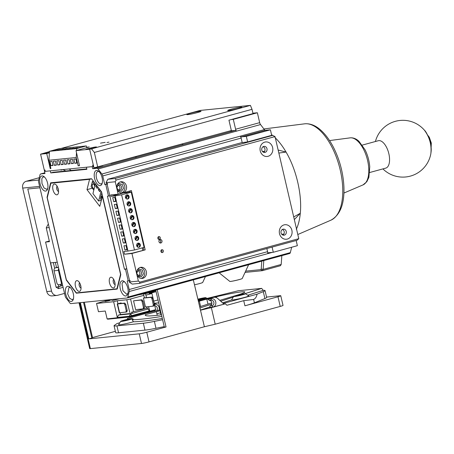 <?xml version="1.0" encoding="UTF-8"?>
<svg xmlns="http://www.w3.org/2000/svg" width="454" height="454" viewBox="0 0 454 454"><rect width="100%" height="100%" fill="white"/><g stroke="black" fill="none" stroke-linecap="round" stroke-linejoin="round"><path stroke-width="0.68" d="M291.667 247.243L290.327 252.623L127.841 297.069A2.837 1.356 74.7 0 1 127.171 297.955A2.837 1.356 74.7 0 1 127.063 297.972L70.955 303.601A2.837 1.356 74.7 0 1 69.802 302.886L65.961 297.869A2.837 1.356 74.7 0 1 65.109 295.957L38.675 182.366A2.837 1.356 74.7 0 1 38.618 180.374L40.003 174.83A2.837 1.356 -105.3 0 1 40.667 173.944L44.821 172.809M266.85 248.525L267.582 251.669A2.837 1.356 -105.3 0 1 267.639 253.661L129.22 291.525L127.841 297.069M289.556 253.525A2.837 1.356 -105.3 0 0 289.658 253.502A2.837 1.356 -105.3 0 0 290.327 252.623M229.622 131.007L235.303 130.434A2.837 1.356 -105.3 0 1 236.455 131.149L260.528 124.561L264.364 129.583A2.837 1.356 -105.3 0 0 265.516 130.292L270.408 129.804L271.73 135.502M49.435 151.63L40.582 154.173L44.594 171.413L44.935 171.379L44.957 169.966L45.275 171.345L92.979 166.561L92.656 165.182L93.978 167.872L231.353 130.531L228.947 120.185L231.29 119.544L233.299 119.345L235.603 129.237A2.837 1.356 74.7 0 0 236.455 131.149L98.041 169.007L101.878 174.03A2.837 1.356 -105.3 0 1 102.735 175.942L104.715 184.455L105.737 184.352L108.466 196.077L109.789 195.714L129.532 280.555L130.213 280.487L129.169 282.002L138.368 281.083L131.949 253.491L145.189 249.87L131.388 190.561L118.148 194.187L110.719 194.931L111.037 196.298L115.129 195.884L127.971 251.068L123.88 251.476L124.521 254.234L131.949 253.491M120.809 274.602L117.206 289.079L76.317 293.182L66.295 280.067L47.034 197.297L50.638 182.82L91.521 178.717L101.548 191.832L120.809 274.602M47.386 197.201L47.034 197.297M77.946 292.734L76.317 293.182M129.22 291.525A2.837 1.356 -105.3 0 0 129.169 289.533L127.182 281.02L128.21 280.918L125.48 269.194L126.802 268.83M242.226 278.478L242.22 278.506C242.322 279.045 229.94 281.928 229.792 281.401L229.775 281.378M202.7 282.445L202.694 282.467C201.865 283.001 199.175 283.761 194.63 284.76A6.39 0.448 166.9 0 0 202.705 282.456A6.39 0.448 166.9 0 1 202.705 282.456L202.7 282.456M44.821 172.821L40.775 173.927A2.837 1.356 -105.3 0 0 40.667 173.944M270.408 129.804L246.335 136.387L241.449 136.881A2.837 1.356 -105.3 0 1 240.297 136.166A2.837 1.356 74.7 0 1 241.148 138.078L102.735 175.942M98.041 169.007A2.837 1.356 -105.3 0 0 96.889 168.298L92.684 168.718L92.202 166.652L86.47 167.214M242.209 142.635L241.148 138.078M107.45 183.705L104.715 184.455M242.226 278.495L242.226 278.489A6.39 0.448 166.9 0 1 242.226 278.495A6.39 0.448 166.9 0 1 236.103 280.379A6.39 0.448 166.9 0 1 229.781 281.389L219.129 272.797M40.775 173.927L44.98 173.502L44.503 171.436L50.354 170.84M60.927 169.779L61.006 170.125L62.919 169.575M110.872 163.491L181.481 144.173M102.859 165.682L92.684 168.718M129.532 280.555L128.21 280.918M129.169 282.002L132.222 284.102L139.44 283.381L139.894 282.133L298.772 238.673L275.016 136.586L116.139 180.045L115.259 181.753L106.054 182.678L107.74 183.921L105.737 184.352M92.979 166.561L93.291 166.476M44.935 171.379L45.264 171.294M93.978 167.872L89.648 149.252L76.017 150.614L89.256 146.994L86.646 147.261M50.871 168.417L50.224 168.593L50.893 168.525L48.97 160.245L76.227 157.515L78.156 165.789L79.518 165.653L76.017 150.614M50.224 168.593L46.722 153.554L49.367 152.833M73.82 159.167L74.785 163.304L76.828 163.099L75.869 158.962L73.82 159.167M70.415 159.507L71.38 163.644L73.423 163.44L72.458 159.303L70.415 159.507M67.01 159.848L67.969 163.99L70.018 163.786L69.053 159.643L67.01 159.848M63.6 160.194L64.564 164.331L66.607 164.127L65.643 159.984L63.6 160.194M60.195 160.534L61.159 164.671L63.202 164.467L62.238 160.33L60.195 160.534M56.784 160.875L57.749 165.012L59.792 164.808L58.833 160.671L56.784 160.875M53.379 161.215L54.344 165.358L56.387 165.148L55.422 161.011L53.379 161.215M49.974 161.556L50.933 165.699L52.982 165.494L52.017 161.352L49.974 161.556M107.059 183.989L109.789 195.714M126.002 245.614L123.959 245.818L124.924 249.961L126.967 249.757L126.002 245.614M124.396 238.719L122.353 238.923L123.318 243.06L125.361 242.856L124.396 238.719M122.79 231.824L120.747 232.028L121.712 236.165L123.755 235.961L122.79 231.824M121.19 224.923L119.141 225.127L120.106 229.264L122.149 229.06L121.19 224.923M119.584 218.028L117.541 218.232L118.5 222.369L120.548 222.165L119.584 218.028M117.978 211.127L115.935 211.331L116.894 215.474L118.942 215.264L117.978 211.127M116.372 204.232L114.329 204.436L115.293 208.573L117.336 208.369L116.372 204.232M114.766 197.331L112.723 197.541L113.687 201.678L115.73 201.474L114.766 197.331M108.466 196.077L107.439 196.179L124.458 269.296L126.762 268.66M124.458 269.296L125.48 269.194M50.292 170.852L50.774 172.923L86.89 169.302L86.408 167.231M50.774 172.923L53.18 172.265L86.799 168.894M296.167 240.507L297.37 245.682L273.297 252.265L268.41 252.759A2.837 1.356 74.7 0 0 268.303 252.776A2.837 1.356 74.7 0 0 267.639 253.661L272.411 252.356M281.838 255.642L281.191 264.461L280.419 265.732L262.367 270.675L245.052 272.411M252.923 113.205L257.373 112.757L259.677 122.654A2.837 1.356 74.7 0 0 260.528 124.561M96.935 183.666A7.809 3.728 -105.3 0 0 102.019 183.825A7.809 3.728 -105.3 0 0 99.738 172.406A7.809 3.728 -105.3 0 0 98.558 171.175A7.809 3.728 -105.3 0 0 94.279 173.808A7.809 3.728 -105.3 0 0 96.935 183.666M127.92 293.494A7.809 3.728 -105.3 0 0 124.243 281.537A7.809 3.728 -105.3 0 0 120.123 283.296A7.809 3.728 -105.3 0 0 122.364 293.681A7.809 3.728 -105.3 0 0 127.699 294.186A7.809 3.728 -105.3 0 0 127.92 293.494M47.721 188.603A7.809 3.728 -105.3 0 0 44.044 176.646A7.809 3.728 -105.3 0 0 39.924 178.405A7.809 3.728 -105.3 0 0 42.165 188.785A7.809 3.728 -105.3 0 0 47.505 189.295A7.809 3.728 -105.3 0 0 47.721 188.603M68.1 299.492A7.809 3.728 -105.3 0 0 73.185 299.657A7.809 3.728 -105.3 0 0 70.903 288.233A7.809 3.728 -105.3 0 0 69.723 287.002A7.809 3.728 -105.3 0 0 65.444 289.635A7.809 3.728 -105.3 0 0 68.1 299.492M246.335 136.387L247.617 141.903L241.426 142.715L107.819 179.262L106.054 182.678M272.094 247.095L273.297 252.265M62.958 169.575L65.813 170.999M182.871 144.049L181.396 144.196M142.806 250.285L142.244 247.867M129.328 192.377L129.055 191.202M118.188 185.158A2.696 2.361 -95.7 0 1 119.941 187.508A2.696 2.361 -95.7 0 1 118.693 190.164M138.09 270.686A2.696 2.361 -95.7 0 1 139.843 273.041A2.696 2.361 -95.7 0 1 138.595 275.692M97.752 167.078L94.347 152.453L252.021 109.323L253.014 113.602L231.29 119.544M78.156 165.789L79.467 165.432M86.742 147.686L86.339 145.944L59.077 148.679L49.452 151.313L76.709 148.577L86.339 145.944M76.709 148.577L76.607 150.456M76.488 152.646L76.227 157.515M49.452 151.313L48.97 160.245M74.785 163.304L76.754 162.765M71.38 163.644L73.344 163.111M67.969 163.99L69.939 163.451M64.564 164.331L66.534 163.792M61.159 164.671L63.123 164.132M57.749 165.012L59.718 164.479M54.344 165.358L56.307 164.819M50.933 165.699L52.902 165.16M124.521 254.234L132.386 253.133L145.189 249.87M131.251 192.184L121.621 194.817L134.463 249.995L144.094 247.362L131.251 192.184L123.074 193.001L111.037 196.298M134.463 249.995L127.971 251.068M121.621 194.817L115.129 195.884M116.139 180.045L115.044 178.536L107.819 179.262M124.924 249.961L126.887 249.422M123.318 243.06L125.281 242.527M121.712 236.165L123.681 235.626M120.106 229.264L122.075 228.731M118.5 222.369L120.469 221.83M116.894 215.474L118.863 214.935M115.293 208.573L117.257 208.034M113.687 201.678L115.651 201.139M275.016 136.586L272.718 135.405L270.607 135.615L247.617 141.903M263.785 260.585L263.138 269.398L262.367 270.675L260.84 269.625L245.637 271.146M281.191 264.461L263.138 269.398L261.186 269.057L260.84 269.625M257.373 112.757L233.299 119.345M99.165 171.731A6.39 3.047 -105.3 0 0 97.854 171.544A6.39 3.047 -105.3 0 0 96.163 175.851A6.39 3.047 -105.3 0 0 98.393 182.315A6.39 3.047 -105.3 0 0 101.225 183.87A6.39 3.047 -105.3 0 0 102.258 183.036M124.85 282.093A6.39 3.047 -105.3 0 0 123.539 281.906A6.39 3.047 -105.3 0 0 122.035 283.892L122.943 290.725L126.666 294.271L127.943 293.397M44.651 177.202A6.39 3.047 -105.3 0 0 43.34 177.009A6.39 3.047 -105.3 0 0 41.836 179.001L41.961 183.478L44.01 187.945L46.711 189.335L47.744 188.506M70.336 287.564L69.019 287.371L67.64 293.84L69.558 298.142L72.152 299.742L73.423 298.868M261.771 261.135L261.186 269.057M69.195 168.95L71.13 170.466M136.206 156.817L134.73 156.965M118.681 184.954L119.022 184.892C122.035 184.415 122.614 190.124 119.561 190.26C116.479 189.006 116.184 187.235 118.681 184.954M138.583 270.482L138.924 270.419C141.937 269.948 142.516 275.657 139.463 275.788C136.382 274.534 136.092 272.763 138.583 270.482M56.988 149.724L53.895 150.308L56.988 149.724M60.399 149.377L57.3 149.968L60.399 149.377M63.804 149.037L60.711 149.621L63.804 149.037M67.215 148.696L64.116 149.281L67.215 148.696M70.62 148.356L67.521 148.94L70.62 148.356M74.025 148.015L70.932 148.6L74.025 148.015M77.435 147.669L74.337 148.254L77.435 147.669M80.84 147.329L77.748 147.913L80.84 147.329M40.582 154.173L46.722 153.554M143.822 250.006L143.265 247.589M127.722 199.017A2.128 1.867 84.3 0 0 127.029 194.828A2.128 1.867 84.3 0 0 127.455 199.068A2.128 1.867 84.3 0 0 127.722 199.017M129.328 205.917A2.128 1.867 84.3 0 0 128.635 201.729A2.128 1.867 84.3 0 0 129.061 205.963A2.128 1.867 84.3 0 0 129.328 205.917M130.934 212.812A2.128 1.867 84.3 0 0 130.236 208.624A2.128 1.867 84.3 0 0 130.661 212.864A2.128 1.867 84.3 0 0 130.934 212.812M132.54 219.713A2.128 1.867 84.3 0 0 131.842 215.519A2.128 1.867 84.3 0 0 132.267 219.759A2.128 1.867 84.3 0 0 132.54 219.713M134.14 226.608A2.128 1.867 84.3 0 0 133.448 222.42A2.128 1.867 84.3 0 0 133.873 226.659A2.128 1.867 84.3 0 0 134.14 226.608M135.746 233.504A2.128 1.867 84.3 0 0 135.054 229.315A2.128 1.867 84.3 0 0 135.479 233.555A2.128 1.867 84.3 0 0 135.746 233.504M137.352 240.404A2.128 1.867 84.3 0 0 136.66 236.216A2.128 1.867 84.3 0 0 137.085 240.455A2.128 1.867 84.3 0 0 137.352 240.404M138.958 247.299A2.128 1.867 84.3 0 0 138.266 243.111A2.128 1.867 84.3 0 0 138.691 247.351A2.128 1.867 84.3 0 0 138.958 247.299M115.259 181.753L118.148 194.187M283.881 234.06L281.752 234.275M264.62 151.29L262.491 151.505M117.285 184.682L119.039 183.507L122.41 184.545L123.528 188.331L121.354 191.35L117.898 190.811M137.187 270.209L138.947 269.035L142.312 270.073L143.436 273.858L141.256 276.878L137.8 276.338M89.648 149.252L91.532 148.855L94.347 152.453M91.532 148.855L250.409 105.39L199.981 110.453L60.898 148.498M88.36 148.543A5.607 0.397 -13.1 0 0 85.59 149.548A5.607 0.397 -13.1 0 0 91.141 148.662A5.607 0.397 -13.1 0 0 96.515 147.005A5.607 0.397 -13.1 0 0 88.36 148.543M106.951 142.511L109.011 142.119L106.951 142.511M100.476 143.158L102.542 142.772L100.476 143.158M102.61 142.84L105.192 142.352L102.61 142.84M49.418 151.965A5.607 0.397 -13.1 0 0 46.109 152.782A5.607 0.397 -13.1 0 0 43.34 153.781A5.607 0.397 -13.1 0 0 49.373 152.782M231.302 109.187A7.298 0.516 166.9 0 1 238.554 107.519A7.298 0.516 166.9 0 1 241.903 107.218A7.298 0.516 166.9 0 1 234.922 109.335A7.298 0.516 166.9 0 1 227.721 110.521A7.298 0.516 166.9 0 1 231.302 109.187M190.419 113.284A7.298 0.516 166.9 0 1 197.666 111.622A7.298 0.516 166.9 0 1 201.02 111.321A7.298 0.516 166.9 0 1 194.034 113.438A7.298 0.516 166.9 0 1 186.838 114.624A7.298 0.516 166.9 0 1 190.419 113.284M139.894 282.133L138.368 281.083M140.309 267.417A5.607 4.915 84.3 0 0 136.745 273.762A5.607 4.915 84.3 0 0 142.142 278.444A5.607 4.915 84.3 0 0 146.466 272.377A5.607 4.915 84.3 0 0 141.018 267.287A5.607 4.915 84.3 0 0 140.309 267.417M161.8 249.728A1.419 1.243 -95.7 0 1 163.361 250.983A1.419 1.243 -95.7 0 1 160.898 251.334A1.419 1.243 -95.7 0 1 161.8 249.728M158.752 236.619A1.419 1.243 -95.7 0 1 160.307 237.879A1.419 1.243 -95.7 0 1 157.844 238.231A1.419 1.243 -95.7 0 1 158.752 236.619M160.075 239.559A1.776 1.555 -95.7 0 1 162.021 241.131A1.776 1.555 -95.7 0 1 158.945 241.568A1.776 1.555 -95.7 0 1 160.075 239.559M120.406 181.889A5.607 4.915 84.3 0 0 116.843 188.234A5.607 4.915 84.3 0 0 122.234 192.916A5.607 4.915 84.3 0 0 126.564 186.844A5.607 4.915 84.3 0 0 121.116 181.753A5.607 4.915 84.3 0 0 120.406 181.889M284.039 224.889A7.298 6.396 -95.7 0 1 291.877 234.06A7.298 6.396 -95.7 0 1 281.157 236.988A7.298 6.396 -95.7 0 1 284.039 224.889M264.778 142.113A7.298 6.396 -95.7 0 1 272.616 151.284A7.298 6.396 -95.7 0 1 261.896 154.218A7.298 6.396 -95.7 0 1 264.778 142.113M130.077 190.924L130.389 192.269M125.662 198.04L127.211 195.044A2.128 1.867 84.3 0 0 126.689 194.902M127.109 199.068A2.128 1.867 84.3 0 0 127.75 195.413L127.409 195.447A2.128 1.867 84.3 0 0 127.126 195.22M127.268 204.941L128.817 201.939A2.128 1.867 84.3 0 0 128.295 201.797M128.715 205.963A2.128 1.867 84.3 0 0 129.356 202.314L129.015 202.348A2.128 1.867 84.3 0 0 128.726 202.115M128.874 211.836L130.423 208.84A2.128 1.867 84.3 0 0 129.901 208.692M130.321 212.864A2.128 1.867 84.3 0 0 130.962 209.209L130.621 209.243A2.128 1.867 84.3 0 0 130.332 209.01M130.48 218.737L132.029 215.735A2.128 1.867 84.3 0 0 131.507 215.593M131.927 219.759A2.128 1.867 84.3 0 0 132.568 216.11L132.227 216.144A2.128 1.867 84.3 0 0 131.938 215.911M132.086 225.632L133.635 222.636A2.128 1.867 84.3 0 0 133.113 222.488M133.527 226.654A2.128 1.867 84.3 0 0 134.174 223.005L133.834 223.039A2.128 1.867 84.3 0 0 133.544 222.806M133.692 232.533L135.241 229.531A2.128 1.867 84.3 0 0 134.719 229.389M135.133 233.555A2.128 1.867 84.3 0 0 135.774 229.906L135.434 229.94A2.128 1.867 84.3 0 0 135.15 229.707M135.292 239.428L136.841 236.432A2.128 1.867 84.3 0 0 136.319 236.284M136.739 240.45A2.128 1.867 84.3 0 0 137.38 236.801L137.04 236.835A2.128 1.867 84.3 0 0 136.756 236.602M136.898 246.323L138.447 243.327A2.128 1.867 84.3 0 0 137.925 243.185M138.345 247.351A2.128 1.867 84.3 0 0 138.986 243.696L138.646 243.73A2.128 1.867 84.3 0 0 138.357 243.503M272.718 135.405L115.044 178.536M298.772 238.673L297.115 240.251L139.44 283.381M250.409 105.39L252.021 109.323M282.348 229.48A3.053 2.673 -95.7 0 1 284.266 232.119A3.053 2.673 -95.7 0 1 282.91 235.087M263.087 146.71A3.053 2.673 -95.7 0 1 265.005 149.349A3.053 2.673 -95.7 0 1 263.649 152.317M161.323 249.995A1.419 1.243 -95.7 0 1 161.556 252.356M158.27 236.892A1.419 1.243 -95.7 0 1 158.508 239.247M159.632 239.769A1.776 1.555 -95.7 0 1 159.95 242.941M121.377 192.916A5.607 4.915 84.3 0 0 124.861 187.014A5.607 4.915 84.3 0 0 120.27 181.923M141.279 278.444A5.607 4.915 84.3 0 0 144.764 272.548A5.607 4.915 84.3 0 0 140.178 267.457M282.967 229.213A3.053 2.673 -95.7 0 1 283.347 229.145A3.053 2.673 -95.7 0 1 286.315 231.915A3.053 2.673 -95.7 0 1 283.96 235.217A3.053 2.673 -95.7 0 1 281.02 232.669A3.053 2.673 -95.7 0 1 282.967 229.213M263.7 146.443A3.053 2.673 -95.7 0 1 264.086 146.375A3.053 2.673 -95.7 0 1 267.054 149.145A3.053 2.673 -95.7 0 1 264.699 152.448A3.053 2.673 -95.7 0 1 261.759 149.899A3.053 2.673 -95.7 0 1 263.7 146.443M127.75 195.413L126.104 198.602M127.409 195.447L125.894 198.387M129.015 202.348L127.5 205.282M129.356 202.314L127.71 205.503M130.621 209.243L129.106 212.177M130.962 209.209L129.316 212.398M132.227 216.144L130.712 219.078M132.568 216.11L130.922 219.293M133.834 223.039L132.318 225.973M134.174 223.005L132.528 226.194M135.434 229.94L133.919 232.874M135.774 229.906L134.129 233.089M137.04 236.835L135.525 239.769M137.38 236.801L135.735 239.99M138.646 243.73L137.131 246.67M138.986 243.696L137.341 246.885M53.311 182.553L50.871 183.217L89.557 179.341L86.992 189.647L99.749 206.337L102.513 195.975M50.871 183.217L47.267 197.7L66.363 279.777L76.391 292.892L116.939 288.823L120.543 274.347L102.315 196.026M58.288 189.182A5.539 2.645 -105.3 0 0 55.785 184.585A5.539 2.645 -105.3 0 0 52.749 186.475A5.539 2.645 -105.3 0 0 54.662 193.478A5.539 2.645 -105.3 0 0 58.243 193.552A5.539 2.645 -105.3 0 0 58.288 189.182M80.761 285.748A5.539 2.645 -105.3 0 0 78.258 281.151A5.539 2.645 -105.3 0 0 75.222 283.041A5.539 2.645 -105.3 0 0 77.135 290.044A5.539 2.645 -105.3 0 0 80.716 290.117A5.539 2.645 -105.3 0 0 80.761 285.748M114.834 282.331A5.539 2.645 -105.3 0 0 112.331 277.729A5.539 2.645 -105.3 0 0 109.295 279.619A5.539 2.645 -105.3 0 0 111.207 286.622A5.539 2.645 -105.3 0 0 114.788 286.701A5.539 2.645 -105.3 0 0 114.834 282.331M86.992 189.647L92.315 188.194M93.808 190.141L91.112 186.617L92.383 181.498L95.085 185.022M93.428 181.208L92.383 181.498M89.557 179.341L91.577 178.785M117.291 288.727L116.939 288.823M101.248 200.322L98.614 201.043L92.939 193.625L95.391 183.779M57.159 186.259A2.696 1.288 -105.3 0 0 56.795 189.131A2.696 1.288 -105.3 0 0 58.566 191.412M79.632 282.825A2.696 1.288 -105.3 0 0 79.268 285.697A2.696 1.288 -105.3 0 0 81.039 287.978M113.704 279.409A2.696 1.288 -105.3 0 0 113.341 282.274A2.696 1.288 -105.3 0 0 115.112 284.562M94.744 186.39A2.486 1.186 -105.3 0 0 94.71 186.254A2.486 1.186 -105.3 0 0 92.866 183.978A2.486 1.186 -105.3 0 0 92.366 186.656A2.486 1.186 -105.3 0 0 94.148 188.779M80.284 284.204A2.696 1.288 -105.3 0 0 80.903 286.457M114.357 280.788A2.696 1.288 -105.3 0 0 114.975 283.041M57.817 187.638A2.696 1.288 -105.3 0 0 58.43 189.891M101.929 193.461L101.6 193.546L102.099 194.204M101.6 193.546L100.323 198.665L101.333 199.981M102.349 196.02A2.486 1.186 -105.3 0 0 102.076 196.032A2.486 1.186 -105.3 0 0 101.617 198.835M98.614 201.043L101.066 191.196M98.762 188.183L98.348 189.84L99.767 191.696L100.175 190.039M96.276 184.937L95.868 186.594L97.287 188.45L97.695 186.793M98.348 189.84L99.738 189.46M95.868 186.594L97.258 186.214M58.396 267.111L55.655 267.741A2.554 2.242 84.3 0 0 54.066 270.817L57.022 283.512L58.021 284.823L61.982 284.255L62.192 283.421M58.691 268.382A2.554 2.242 84.3 0 0 58.43 270.38L61.381 283.069L61.023 284.522L61.352 285.872L62.68 285.509M55.331 262.401L56.523 267.502M61.381 283.069L62.067 282.882M57.255 262.208L50.627 262.872L56.069 287.172L58.413 288.619L58.912 286.593L62.692 285.56M61.352 285.872L60.808 285.929L60.495 284.573M53.334 262.599L54.667 268.348M58.492 284.772L58.912 286.593L56.273 287.149L58.413 288.619L63.106 287.337M56.069 287.172L45.576 242.061L49.458 241.67L46.246 227.874L47.925 224.628L48.476 224.48M49.197 227.579L46.246 227.874M48.499 224.571L47.925 224.628M45.576 242.061L49.31 241.04M117.251 303.964L119.306 312.789L119.623 312.806L126.859 311.915L127.216 310.462L125.803 304.396L124.805 303.085L118.352 303.703L121.105 302.892L117.251 303.964L123.84 303.346L124.844 304.657L125.803 304.396M125.894 312.176L126.257 310.729L124.844 304.657M131.11 312.335L147.777 307.954L131.11 312.335M109.431 299.742L96.537 303.442L113.642 301.723L117.251 300.735L126.797 299.782L130.565 298.987L143.804 295.361L144.383 297.847L151.88 297.092L150.915 297.359L151.92 298.67L153.327 304.736L152.97 306.189L145.473 306.938L143.419 298.108L144.383 297.847M117.251 300.735L117.938 303.675M120.055 312.761L120.463 314.531L132.386 313.334L132.131 312.233M121.229 303.442L121.105 302.892M126.257 310.729L127.216 310.462M123.84 303.346L124.805 303.085M111.633 299.521L111.849 300.446L113.892 300.242L119.357 298.743M113.642 301.723L117.302 317.454L118.539 315.059L120.463 314.531M118.539 315.059L130.531 313.856L148.038 309.055L132.386 313.334M148.038 309.055L147.777 307.954M146.472 306.836L146.756 308.056M148.106 309.049L149.604 311.296L155.688 309.645L151.937 293.505L145.916 295.151L146.494 297.637M135.604 309.639L133.55 300.809L142.006 299.793L141.046 300.06L142.045 301.371L143.458 307.437L143.101 308.885L135.604 309.639M143.804 295.361L143.702 293.432M149.349 293.71L150.251 293.256L150.348 293.664M156.085 291.661L150.251 293.256M148.798 292.472L155.892 290.815M143.509 293.92L138.504 294.85M145.847 295.157L145.53 293.778L149.139 292.79L149.457 294.169L145.916 295.151M149.366 293.761L151.937 293.505M149.173 292.949L154.36 291.644L149.116 292.768M113.892 300.242L113.676 299.317M109.119 300.718L104.993 301.501L107.712 300.661L110.526 300.213L109.119 300.718M117.302 317.454L129.294 316.251L130.531 313.856L132.029 316.103L149.604 311.296L149.86 311.631L129.765 316.983L107.768 319.19L107.11 318.895L105.277 311.035L98.467 311.716L96.537 303.442M107.11 318.895L132.029 316.103L132.074 316.5M129.765 316.983L129.294 316.251L149.508 310.882M148.589 306.626L149.928 311.626L155.223 310.178L155.688 309.645M151.88 297.092L152.879 298.409L154.292 304.475L153.934 305.922L152.97 306.189M150.915 297.359L143.419 298.108M141.046 300.06L133.55 300.809M143.101 308.885L144.06 308.624L144.423 307.176L143.01 301.104L142.045 301.371M142.006 299.793L143.01 301.104M145.496 292.938L145.53 293.778L143.481 293.982M153.707 301.115L158.015 299.935M154.292 304.475L153.327 304.736M152.879 298.409L151.92 298.67M144.423 307.176L143.458 307.437M149.139 292.79L148.435 292.138M83.519 302.341L91.833 338.06L88.819 338.883L139.253 333.821A5.664 0.397 -13.1 0 0 146.778 332.237L166.045 326.965L164.342 327.135L155.733 290.14M162.617 319.729L154.388 321.387L155.989 328.287L164.223 326.625M155.989 328.287A22.717 1.6 166.9 0 1 144.962 330.12L118.539 332.771A22.717 1.6 -13.1 0 1 115.668 332.657L114.062 325.756A22.717 1.6 -13.1 0 0 116.933 325.876L143.356 323.225L144.962 330.12M91.77 337.793L115.361 331.329M88.819 338.883L80.392 302.653M193.319 279.857L204.402 326.744L215.213 324.201L280.22 306.416A5.664 0.397 166.9 0 0 283.018 305.406L280.771 295.753A5.664 0.397 166.9 0 1 277.973 296.763L280.22 306.416M166.045 326.965L157.209 289.737M114.062 325.756A22.717 1.6 -13.1 0 1 114.34 325.404L117.047 323.532A22.717 1.6 -13.1 0 0 117.047 323.532L119.788 322.777M145.053 312.948L145.212 313.623L127.273 318.532L127.466 319.361M154.388 321.387A22.717 1.6 166.9 0 1 143.356 323.225M79.705 302.722L90.38 348.61A5.664 0.397 166.9 0 1 89.665 348.576L79.013 302.79M90.38 348.61L141.5 343.479A5.664 0.397 -13.1 0 0 149.026 341.89L204.402 326.744M193.489 279.84L157.379 289.72M200.549 310.19L211.36 307.647L215.213 324.201M161.851 316.421A116.15 8.189 -13.1 0 1 132.176 319.695A6.731 0.477 -13.1 0 0 133.238 319.139L132.426 318.651A6.033 0.426 -13.1 0 0 132.426 318.64A6.033 0.426 -13.1 0 1 126.643 320.433A6.033 0.426 -13.1 0 1 120.673 321.387L120.673 321.387A6.033 0.426 -13.1 0 0 126.643 320.416A6.033 0.426 -13.1 0 0 132.426 318.634A6.033 0.426 -13.1 0 0 123.647 320.291A6.033 0.426 -13.1 0 0 120.668 321.37A6.033 0.426 -13.1 0 0 120.673 321.387L118.568 324.724A8.859 0.624 -13.1 0 0 123.749 324.145A8.859 0.624 -13.1 0 0 133.408 321.767A116.15 8.189 -13.1 0 0 162.333 318.492M132.176 319.695L133.408 321.767M211.865 302.892L199.749 306.751M160.5 310.621L145.439 314.667A76.641 5.403 -13.1 0 0 145.286 315.161A76.641 5.403 -13.1 0 0 161.465 314.77M207.966 304.135L206.797 299.107L198.494 301.354M198.341 300.69L199.499 300.412A6.731 0.477 -13.1 0 0 202.461 299.697A6.731 0.477 -13.1 0 0 203.403 299.447A6.731 0.477 -13.1 0 0 205.832 298.704L238.356 290.73L261.691 288.386L244.848 293.698M160.319 309.849L145.184 313.498M127.273 318.532A116.15 8.189 -13.1 0 0 128.119 319.219M233.243 297.143L220.735 301.218M211.768 304.14L200.032 307.96M214.35 297.274L216.246 296.814A25.56 1.799 -13.1 0 1 244.825 291.996A25.56 1.799 -13.1 0 1 239.15 294.515L219.793 300.366M231.568 299.912A8.859 0.624 -13.1 0 0 240.858 298.357A8.859 0.624 -13.1 0 0 248.775 295.832L245.41 293.749A6.033 0.426 -13.1 0 0 236.636 295.406A6.033 0.426 -13.1 0 0 233.657 296.485A6.033 0.426 -13.1 0 0 233.662 296.496A6.033 0.426 -13.1 0 0 239.633 295.543A6.033 0.426 -13.1 0 0 245.415 293.761A6.033 0.426 -13.1 0 0 245.415 293.755L245.41 293.749A6.033 0.426 -13.1 0 1 239.633 295.531A6.033 0.426 -13.1 0 1 233.657 296.485L231.568 299.912L222.545 302.852M209.776 307.012L200.515 310.031M211.36 307.647L225.428 303.8L213.085 307.057L209.68 307.398L210.037 305.951L212.086 305.746A2.837 2.486 84.3 0 0 213.908 302.676A2.837 2.486 84.3 0 0 211.416 300.151L211.002 298.091L207.591 298.431L210.037 297.762A5.681 4.977 -95.7 0 1 210.752 297.631L214.163 297.291A5.681 4.977 -95.7 0 1 217.761 298.533L223.918 304.095M247.793 295.225L263.167 290.373A22.717 1.6 166.9 0 1 265.04 290.577A22.717 1.6 166.9 0 1 263.297 291.644L257.055 294.186L223.203 303.448M265.04 290.577L266.646 297.472A22.717 1.6 166.9 0 1 264.903 298.545L254.41 302.818A22.717 1.6 166.9 0 1 244.933 305.803L277.973 296.763M253.372 299.481L243.736 300.661L226.938 305.258L225.428 303.8M145.643 315.536L145.439 314.667M160.988 314.838L160.517 312.8L156.891 313.737L156.409 311.665M160.517 312.8L160.035 310.729M200.6 306.478L199.357 301.138M239.939 295.338L239.769 295.304A6.731 0.477 -13.1 0 0 237.323 295.9M206.797 299.107L207.699 298.885M202.91 298.806A6.033 0.426 166.9 0 1 198.165 299.935A6.033 0.426 -13.1 0 0 205.889 297.711A6.033 0.426 166.9 0 1 205.889 297.728A6.033 0.426 166.9 0 1 202.91 298.806M263.218 290.361L261.691 288.404L244.91 293.693M214.163 297.291A5.681 4.977 -95.7 0 0 213.442 297.421L211.002 298.091M212.086 305.746L213.085 307.057A4.262 3.734 84.3 0 0 215.735 301.933A4.262 3.734 84.3 0 0 211.161 298.777L207.75 299.124L207.591 298.431M254.41 302.818L253.616 299.407C255.426 298.664 256.572 296.927 257.055 294.186M266.555 297.075L280.056 295.719A5.664 0.397 166.9 0 1 280.771 295.753M207.024 298.414L205.889 297.711A6.033 0.426 -13.1 0 0 197.978 299.141M158.724 302.994A5.681 4.977 84.3 0 0 157.6 302.96A5.681 4.977 84.3 0 0 156.885 303.096L154.326 303.771M159.076 310.15A4.262 3.734 84.3 0 0 158.321 305.803A4.262 3.734 84.3 0 0 154.598 304.452L154.439 303.76M210.037 305.951A2.837 2.486 84.3 0 0 211.865 302.88A2.837 2.486 84.3 0 0 209.373 300.355L211.416 300.151M209.373 300.355L207.75 299.124M124.436 320.212A4.404 0.312 -13.1 0 0 124.373 320.779A4.404 0.312 -13.1 0 0 130.831 319.014A4.404 0.312 -13.1 0 0 124.436 320.212M198.131 299.799A4.404 0.312 -13.1 0 0 204.3 298.085A4.404 0.312 -13.1 0 0 198.006 299.265M237.419 295.327A4.404 0.312 -13.1 0 0 237.357 295.894A4.404 0.312 -13.1 0 0 243.821 294.124A4.404 0.312 -13.1 0 0 237.419 295.327M156.619 310.74A2.837 2.486 84.3 0 0 157.186 307.647A2.837 2.486 84.3 0 0 154.859 305.826L154.485 304.464M154.093 311.353A2.837 2.486 84.3 0 0 155.052 310.224M209.01 300.162L211.258 299.935M39.941 187.791L27.796 189.006L51.552 291.105A5.664 4.966 84.3 0 0 56.92 295.429A5.664 4.966 84.3 0 0 57.635 295.299L64.519 293.415M39.611 186.395L22.7 188.092A5.664 4.966 -95.7 0 1 26.224 181.277L39.288 177.701M22.7 188.092L46.785 291.587A5.664 4.966 84.3 0 0 52.153 295.906L56.92 295.429M369.755 172.497L385.786 168.111A14.199 6.776 -105.3 0 0 388.72 153.18A14.199 6.776 -105.3 0 0 378.829 140.621A14.199 6.776 -105.3 0 0 378.296 140.723L362.258 145.11M382.915 168.899A28.398 28.398 0 0 0 430.846 153.69L430.846 153.69C431.771 145.036 429.626 137.204 424.422 130.202L424.422 130.202A28.398 28.398 0 0 0 375.418 141.506M431.039 146.79A8.518 4.063 -105.3 0 0 428.099 136.041A8.518 4.063 -105.3 0 1 431.039 146.79M272.57 135.423L271.52 134.594M296.297 229.327C298.363 224.934 299.697 219.577 300.293 213.267C302.188 194.687 296.309 169.404 286.048 152.045C282.604 146.137 278.898 141.29 274.925 137.5M294.334 219.6L300.293 213.267L293.71 216.927M278.852 153.072L286.048 152.045L278.149 150.041M101.878 174.03L264.364 129.583M267.582 251.669L129.169 289.533M235.303 130.434L96.889 168.298M241.449 136.881L265.516 130.292M235.603 129.237L259.677 122.654M54.066 270.817L58.43 270.38M55.655 267.741L58.475 267.457M119.623 312.806L117.569 303.976M129.748 312.471L126.797 299.782M133.516 311.677L130.565 298.987M139.253 333.821L141.5 343.479M146.778 332.237L149.026 341.89M92.52 337.572L84.302 302.262M116.933 325.876L118.539 332.771M243.736 300.661L244.933 305.803M263.297 291.644L264.903 298.545M157.26 315.309L156.891 313.737M216.444 297.665L216.246 296.814M213.442 297.421L210.037 297.762M154.229 303.363L156.885 303.096M51.552 291.105L46.785 291.587M26.224 181.277L38.709 180.022M343.899 193.052L363.018 184.903A24.437 11.662 -105.3 0 0 367.144 158.684A24.437 11.662 -105.3 0 0 350.323 137.84A24.437 11.662 -105.3 0 0 350.147 137.857L329.542 140.575M297.807 234.519L330.949 220.167A50.053 23.886 -105.3 0 0 339.331 166.419A50.053 23.886 -105.3 0 0 304.895 123.794A50.053 23.886 -105.3 0 0 304.6 123.828L263.887 128.959M127.171 297.955L289.658 253.502M242.22 278.506L248.616 264.733M202.694 282.467L205.452 276.537M154.212 303.3L157.6 302.96M350.147 137.857L350.392 137.829C353.484 137.653 356.362 138.833 359.012 141.37L365.09 149.848C367.706 155.183 369.261 160.818 369.755 166.754L368.875 177.332L366.809 181.736L363.018 184.903M430.846 153.69C430.977 151.789 432.27 148.486 429.149 138.578C427.101 133.834 425.529 131.041 424.422 130.202M304.6 123.828L304.957 123.789C310.292 123.414 315.479 125.457 320.518 129.912C325.251 134.089 329.49 139.747 333.23 146.892C339.552 159.297 343.099 172.418 343.882 186.271C344.654 203.636 340.341 214.935 330.949 220.167M431.118 147.76L431.3 143.044L429.302 137.256L427.674 135.167"/></g></svg>
